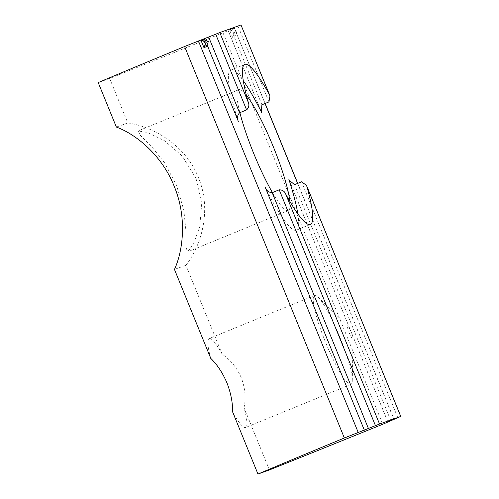 <?xml version="1.0" encoding="UTF-8"?>
<svg xmlns="http://www.w3.org/2000/svg" width="499" height="499" viewBox="0 0 499 499"><rect width="100%" height="100%" fill="white"/><g stroke="black" fill="none" stroke-linecap="round" stroke-linejoin="round"><path stroke-width="0.37" stroke-dasharray="2.5 1.87" d="M269.423 469.946L244.011 407.664A48.047 7.597 -112.3 0 1 245.589 427.493A48.047 7.597 -112.3 0 1 232.553 411.769M244.011 407.664C246.088 398.096 245.165 388.116 241.254 377.718C236.788 367.563 230.444 359.754 222.223 354.284L185.915 265.312L174.457 269.416M339.925 337.324A48.047 7.597 -112.3 0 1 352.275 380.662A48.047 7.597 -112.3 0 1 350.965 384.355A48.047 7.597 -112.3 0 1 325.604 342.451A48.047 7.597 -112.3 0 1 314.557 295.42A48.047 7.597 -112.3 0 1 318.081 297.136A48.047 7.597 -112.3 0 1 339.925 337.324M196.001 178.324L201.721 203.511L199.793 226.558L193.55 243.892L187.599 251.876L185.853 246.955L186.027 231.842L183.838 210.21L176.527 185.297L164.508 162.693L151.097 145.92L140.493 135.485L138.08 130.925L147.773 132.591L164.539 140.774L182.247 156.044L196.001 178.324M272.435 192.583A65.344 10.336 67.7 0 0 288.297 210.647A65.344 10.336 67.7 0 0 289.857 201.396M185.915 265.312C201.453 245.396 211.994 209.848 198.396 177.519C185.559 144.891 152.869 126.528 127.819 122.96L109.668 78.474A288.291 2.015 -22.2 0 0 222.997 32.772L234.355 28.063L265.019 103.518M351.34 332.334A6.83 1.079 -112.3 0 1 353.099 338.497A6.83 1.079 -112.3 0 1 349.306 333.064A6.83 1.079 -112.3 0 1 348.24 326.62A6.83 1.079 -112.3 0 1 351.34 332.334M268.949 101.908L238.048 26.198L241.036 24.95M238.048 26.198L228.037 30.32L234.243 28.1M109.668 78.474L98.209 82.578M210.765 358.388A48.047 7.597 -112.3 0 1 209.181 338.559A48.047 7.597 -112.3 0 1 222.223 354.284M127.819 122.96L116.367 127.064M237.075 31.225L231.804 28.973L234.886 36.521L237.075 31.225L234.779 32.042L232.596 37.344L234.886 36.521M232.596 37.344L229.515 29.79L234.779 32.042M238.329 121.376A86.489 13.679 -112.3 0 1 230.775 70.134A86.489 13.679 -112.3 0 1 243.306 80.713M206.243 46.781L203.162 39.234M297.822 213.878A86.489 13.679 -112.3 0 1 296.306 230.214A86.489 13.679 -112.3 0 1 265.262 187.381M246.381 95.203A65.344 10.336 67.7 0 0 238.784 89.701A65.344 10.336 67.7 0 0 239.876 112.668M222.997 32.772L382.752 424.244M260.827 110.535L228.08 30.308M205.151 40.082L207.066 44.779M387.835 421.767L289.738 181.38M297.622 183.414L393.879 419.272M261.919 104.79L231.025 29.073M390.779 420.545L294.529 184.68M397.803 417.669L301.552 181.804M350.965 384.355L245.589 427.493M288.297 210.647L187.599 251.876M353.099 338.497L352.275 380.662M314.557 295.42L209.181 338.559M238.784 89.701L138.08 130.925M234.355 28.063L265.131 103.474M297.735 183.37L393.992 419.229M230.775 70.134L244.822 64.383M261.12 111.383L228.037 30.32M296.306 230.214L310.359 224.463M387.792 421.792L289.358 180.576M348.24 326.62L318.081 297.136"/><path stroke-width="0.75" d="M344.36 437.991L184.599 46.519A288.291 2.015 157.8 0 0 98.209 82.578L116.367 127.064C134.031 133.389 161.152 153.517 174.132 186.102C187.693 218.431 182.503 252.301 174.457 269.416L210.765 358.388C217.134 364.501 222.523 372.653 226.933 382.845C230.912 393.2 232.784 402.836 232.553 411.769L257.964 474.05A288.291 2.015 -22.2 0 1 344.36 437.991L379.546 424.025L400.741 416.434L382.752 424.244A288.291 2.015 -22.2 0 1 269.423 469.946L257.964 474.05M239.876 112.668A65.344 10.336 67.7 0 0 253.804 153.661A65.344 10.336 67.7 0 0 272.435 192.583M289.857 201.396A65.344 10.336 67.7 0 0 273.277 146.687A65.344 10.336 67.7 0 0 246.381 95.203M184.599 46.519L215.705 34.2L246.606 109.911C248.783 107.709 249.381 105.283 248.39 102.644L219.791 32.554L215.705 34.2M219.791 32.554L240.986 24.962L269.591 95.053A86.489 13.679 67.7 0 0 244.822 64.383A86.489 13.679 67.7 0 0 248.39 102.644M269.903 95.689L240.986 24.962M206.137 42.303L200.872 40.051L203.954 47.598L206.243 46.781L208.426 41.479L206.137 42.303L203.954 47.598M203.162 39.234L208.426 41.479M243.306 80.713A86.489 13.679 -112.3 0 1 261.813 112.967L260.827 110.535M289.738 181.38L288.753 178.973A86.489 13.679 -112.3 0 1 297.822 213.878M379.546 424.025L285.59 193.793A86.489 13.679 67.7 0 0 310.359 224.463A86.489 13.679 67.7 0 0 306.785 186.202L400.741 416.434M207.066 44.779L238.329 121.376C236.869 118.219 237.287 115.356 239.576 112.786L246.606 109.911M269.591 95.053L269.978 95.858L268.949 101.908L261.919 104.79L261.27 111.764L261.813 112.967M364.351 430.188L265.262 187.381C266.441 190.68 268.749 192.446 272.186 192.683L368.437 428.547M285.59 193.793C284.442 191.192 282.315 189.863 279.209 189.807L272.186 192.683M288.753 178.973L289.202 180.201L294.529 184.68L301.552 181.804L306.498 185.36L306.785 186.202M358.195 432.396L198.434 40.924M204.596 38.716L205.151 40.082M265.019 103.518L297.622 183.414M208.682 37.076L239.576 112.786M279.209 189.807L375.46 425.666M265.131 103.474L297.735 183.37M261.27 111.764L261.12 111.383M289.358 180.576L289.202 180.201M306.561 185.522L400.791 416.422"/></g></svg>
